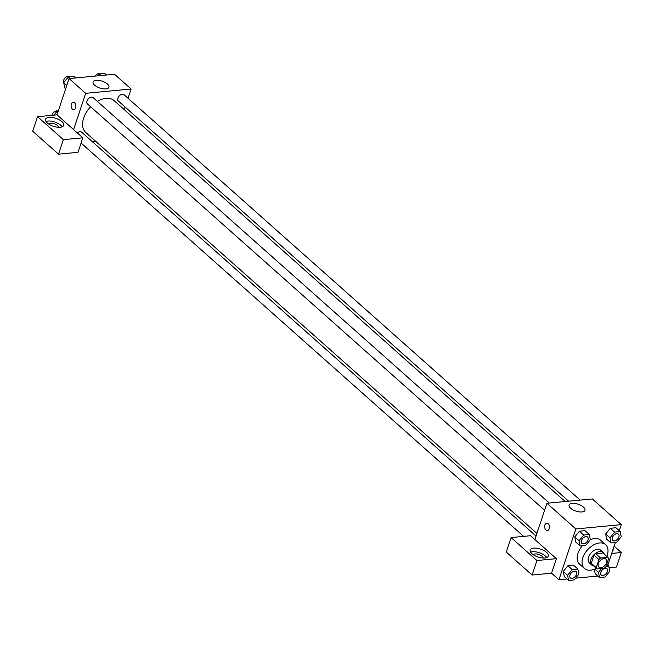 <?xml version="1.0" encoding="UTF-8"?>
<svg xmlns="http://www.w3.org/2000/svg" width="654" height="654" viewBox="0 0 654 654"><rect width="100%" height="100%" fill="white"/><g stroke="black" fill="none" stroke-linecap="round" stroke-linejoin="round"><path stroke-width="0.98" d="M606.471 562.742A5.306 3.36 -48.4 0 1 602.98 566.953A5.306 3.36 -48.4 0 1 598.884 567.092A5.306 3.36 -48.4 0 1 599.898 560.895A5.306 3.36 -48.4 0 1 605.939 559.154A5.306 3.36 -48.4 0 1 606.471 562.742M607.852 557.339L600.585 558.025A7.954 5.028 -48.4 0 0 598.892 559.522L596.186 567.647A7.954 5.028 -48.4 0 0 596.963 568.915L604.239 568.22A7.954 5.028 -48.4 0 0 605.923 566.732L608.629 558.598A7.954 5.028 -48.4 0 0 607.852 557.339L602.939 552.965L595.663 553.652L600.585 558.025M595.663 553.652A7.954 5.028 -48.4 0 0 593.971 555.148L591.273 563.282A7.954 5.028 -48.4 0 0 592.042 564.541L596.963 568.915M604.19 554.077A8.494 5.371 131.6 0 0 603.135 552.401A8.494 5.371 131.6 0 0 593.472 555.189A8.494 5.371 131.6 0 0 591.845 565.105A8.494 5.371 131.6 0 0 593.636 565.955M591.845 565.105L589.385 562.914A8.494 5.371 -48.4 0 1 591.02 552.998A8.494 5.371 -48.4 0 1 600.674 550.218L603.135 552.401M591.273 563.282L596.186 567.647M593.971 555.148L598.892 559.522M596.276 568.301A15.925 10.072 -48.4 0 1 584.447 568.473A15.925 10.072 -48.4 0 1 587.505 549.875A15.925 10.072 -48.4 0 1 605.612 544.659A15.925 10.072 -48.4 0 1 607.198 555.409A15.925 10.072 -48.4 0 1 606.83 556.423M584.447 568.473L579.526 564.1A15.925 10.072 -48.4 0 1 582.412 545.698M590.251 539.779A15.925 10.072 -48.4 0 1 600.691 540.286L605.612 544.659M620.229 531.571L615.929 527.745L610.305 528.277L605.678 533.983L609.986 537.817L610.991 542.992L616.608 542.46L621.235 536.754L620.229 531.571L614.613 532.103L609.986 537.817M573.533 565.22L567.917 565.751L573.533 565.22L577.842 569.045L572.217 569.577L567.598 575.291L568.596 580.466L574.22 579.934L578.839 574.22L577.842 569.045M572.217 569.577L567.917 565.751L563.298 571.465L564.296 576.64L563.29 571.465L567.598 575.291M619.256 530.713L621.275 524.639L575.839 528.947L558.941 579.746L566.936 578.986M575.651 578.161L597.838 576.06M607.77 565.252L615.308 542.583M589.336 534.498L585.028 530.672L579.411 531.212L574.784 536.918L579.092 540.744L580.09 545.918L585.714 545.387L590.333 539.681L589.336 534.498L583.711 535.037L579.092 540.744M548.109 523.691A3.72 2.379 84.6 0 1 549.417 527.753A3.72 2.379 84.6 0 1 547.398 530.566A3.72 2.379 84.6 0 1 544.676 527.091A3.72 2.379 84.6 0 1 546.703 523.167A3.72 2.379 84.6 0 1 548.109 523.691M556.39 558.671L530.558 535.716L511.085 537.563L536.918 560.519L556.39 558.671L551.559 573.19L558.941 579.746M621.275 524.639L592.369 498.953L546.932 503.253L575.839 528.947M546.932 503.253L534.866 539.542M546.703 523.167A3.72 2.379 -95.4 0 0 544.684 527.091A3.72 2.379 -95.4 0 0 547.406 530.566M544.807 557.96A9.557 4.161 -161.6 0 1 534.62 555.548A9.557 4.161 -161.6 0 1 530.206 550.022A9.557 4.161 -161.6 0 1 540.588 549.09A9.557 4.161 -161.6 0 1 548.346 556.055A9.557 4.161 -161.6 0 1 544.807 557.96M546.728 557.535A9.557 4.161 18.4 0 0 539.378 552.72A9.557 4.161 18.4 0 0 530.615 552.172M533.198 554.682A5.306 2.314 -161.6 0 1 537.171 554.061A5.306 2.314 -161.6 0 1 542.125 556.284A5.306 2.314 -161.6 0 1 543.155 557.993M536.918 560.519L532.086 575.038L551.559 573.19M511.085 537.563L506.261 552.074L532.086 575.038M570.656 508.264A8.355 3.638 -161.6 0 1 569.111 505.027A8.355 3.638 -161.6 0 1 578.185 504.209A8.355 3.638 -161.6 0 1 584.962 510.3A8.355 3.638 -161.6 0 1 579.035 511.861A8.355 3.638 -161.6 0 1 570.656 508.264M613.272 548.722A9.557 4.161 -161.6 0 1 613.256 549.9A9.557 4.161 -161.6 0 1 612.553 550.856M611.703 553.431L621.3 552.524L614.122 546.147M609.054 567.737L616.469 567.034L621.3 552.524M536.901 533.427L85.78 132.5A21.32 13.481 -48.4 0 1 90.628 106.782M97.34 101.386A21.32 13.481 -48.4 0 1 114.115 100.626L565.195 501.528M580.172 500.106L123.966 94.65A4.251 2.681 131.6 0 0 120.688 94.765A4.251 2.681 131.6 0 0 117.892 98.133A4.251 2.681 131.6 0 0 118.317 101.002L568.62 501.201M77.344 132.925A4.251 2.681 -48.4 0 1 81.57 132.124L536.035 536.027M544.61 510.251L87.423 103.929A4.251 2.681 -48.4 0 1 88.233 98.975A4.251 2.681 -48.4 0 1 93.064 97.585L549.278 503.032M95.95 141.542L92.533 141.869M124.252 109.635L125.118 107.043M128.037 98.272L131.111 89.009L85.674 93.318L73.608 129.606L82.829 137.806L63.356 139.645L37.531 116.69L57.004 114.842L73.608 129.606M82.829 137.806L78.006 152.317L58.533 154.164L32.7 131.209L37.531 116.69M48.568 123.966A5.306 2.314 -161.6 0 1 52.541 123.344A5.306 2.314 -161.6 0 1 57.495 125.568A5.306 2.314 -161.6 0 1 58.525 127.285M62.097 126.819A9.557 4.161 18.4 0 0 54.748 122.012A9.557 4.161 18.4 0 0 45.984 121.464M60.176 127.244A9.557 4.161 -161.6 0 1 49.99 124.832A9.557 4.161 -161.6 0 1 45.576 119.314A9.557 4.161 -161.6 0 1 55.958 118.382A9.557 4.161 -161.6 0 1 63.716 125.347A9.557 4.161 -161.6 0 1 60.176 127.244M63.356 139.645L58.533 154.164M131.111 89.009L114.507 74.254L69.071 78.562L57.004 114.842M94.634 85.208A8.355 3.638 -161.6 0 1 93.089 81.971A8.355 3.638 -161.6 0 1 102.163 81.153A8.355 3.638 -161.6 0 1 108.94 87.244A8.355 3.638 -161.6 0 1 103.013 88.805A8.355 3.638 -161.6 0 1 94.634 85.208M69.071 78.562L85.674 93.318M74.548 102.817A3.72 2.379 84.6 0 1 75.864 106.88A3.72 2.379 84.6 0 1 73.845 109.692A3.72 2.379 84.6 0 1 71.123 106.218A3.72 2.379 84.6 0 1 73.142 102.294A3.72 2.379 84.6 0 1 74.548 102.817M73.142 102.294A3.72 2.379 -95.4 0 0 71.123 106.218A3.72 2.379 -95.4 0 0 73.845 109.692M106.512 75.014L104.853 73.534L99.228 74.066L97.798 75.839M99.228 74.066L100.888 75.545M95.141 76.085A4.251 2.681 -48.4 0 1 100.593 73.886L100.651 73.935M75.619 77.94L73.951 76.461L68.335 76.992L63.708 82.706L64.713 87.881L65.686 88.748M63.708 82.706L66.782 85.437M68.335 76.992L69.994 78.472M63.724 82.772A4.251 2.681 -48.4 0 1 65.138 77.908A4.251 2.681 -48.4 0 1 69.692 76.812L69.749 76.861M58.141 111.417L56.841 111.54L53.93 115.137M56.841 111.54L57.814 112.406M52.001 115.317A4.251 2.681 -48.4 0 1 54.674 111.621A4.251 2.681 -48.4 0 1 58.173 111.327M612.806 540.474L612.79 540.457A4.251 2.681 -48.4 0 1 612.79 540.457A4.251 2.681 -48.4 0 1 613.599 535.495A4.251 2.681 -48.4 0 1 618.431 534.105A4.251 2.681 -48.4 0 1 618.439 534.114A4.251 2.681 -48.4 0 1 618.872 536.991A4.251 2.681 -48.4 0 1 616.084 540.359A4.251 2.681 -48.4 0 1 612.806 540.474A4.251 2.681 -48.4 0 1 613.624 535.52A4.251 2.681 -48.4 0 1 618.447 534.122L618.447 534.122M615.929 527.745L610.305 528.277L605.686 533.991L606.683 539.166L610.991 542.992M610.305 528.277L614.613 532.103M581.888 543.384L581.913 543.4A4.251 2.681 -48.4 0 1 581.888 543.384A4.251 2.681 -48.4 0 1 582.706 538.43A4.251 2.681 -48.4 0 1 587.537 537.04A4.251 2.681 -48.4 0 1 587.545 537.048A4.251 2.681 -48.4 0 1 587.979 539.918A4.251 2.681 -48.4 0 1 585.183 543.294A4.251 2.681 -48.4 0 1 581.913 543.4A4.251 2.681 -48.4 0 1 582.722 538.446A4.251 2.681 -48.4 0 1 587.554 537.057L587.554 537.057M585.028 530.672L579.411 531.212L574.784 536.918L575.79 542.092L580.09 545.918M579.411 531.212L583.711 535.037M601.647 568.465L598.5 572.364L599.497 577.539L605.122 577.008L609.741 571.294L608.743 566.119L606.045 566.372M601.296 575.005L601.312 575.021A4.251 2.681 -48.4 0 1 601.296 575.005A4.251 2.681 -48.4 0 1 602.113 570.043A4.251 2.681 -48.4 0 1 606.937 568.653A4.251 2.681 -48.4 0 1 606.953 568.661A4.251 2.681 -48.4 0 1 607.386 571.539A4.251 2.681 -48.4 0 1 604.59 574.907A4.251 2.681 -48.4 0 1 601.312 575.021A4.251 2.681 -48.4 0 1 602.13 570.059A4.251 2.681 -48.4 0 1 606.961 568.669L606.961 568.669M594.756 569.037L598.5 572.364M594.322 569.217L595.189 573.713L599.497 577.539M606.724 564.328L608.743 566.119M570.402 577.932L570.419 577.948A4.251 2.681 -48.4 0 1 570.402 577.932A4.251 2.681 -48.4 0 1 571.212 572.969A4.251 2.681 -48.4 0 1 576.043 571.58A4.251 2.681 -48.4 0 1 576.051 571.588A4.251 2.681 -48.4 0 1 576.485 574.465A4.251 2.681 -48.4 0 1 573.697 577.834A4.251 2.681 -48.4 0 1 570.419 577.948A4.251 2.681 -48.4 0 1 571.236 572.994A4.251 2.681 -48.4 0 1 576.06 571.596L576.06 571.596M564.296 576.64L568.596 580.466M81.088 143.054L523.641 536.37"/></g></svg>
